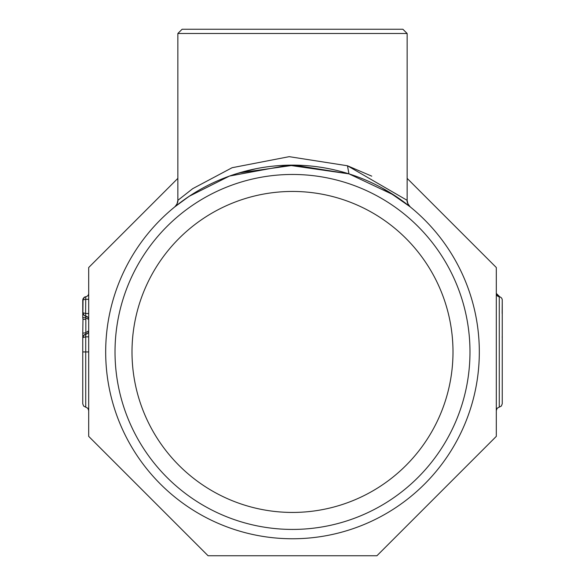 <?xml version="1.0" encoding="UTF-8"?>
<svg xmlns="http://www.w3.org/2000/svg" width="585" height="585" viewBox="0 0 585 585"><rect width="100%" height="100%" fill="white"/><g stroke="black" fill="none" stroke-linecap="round" stroke-linejoin="round"><path stroke-width="0.88" d="M479.32 351.943A186.82 186.82 0 0 0 292.5 165.124A186.82 186.82 0 0 0 105.68 351.943A186.82 186.82 0 0 0 292.5 538.763A186.82 186.82 0 0 0 479.32 351.943M382.034 187.975L401.39 200.136M409.939 206.651L388.221 191.507M388.169 191.478L386.363 190.41M385.742 190.052L385.171 189.73M371.746 176.151L347.461 165.767L407.138 200.333L407.935 203.916L410.268 206.914L394.136 195.185L348.967 173.862L288.515 165.167L229.488 176.063L189.16 196.304L174.761 206.893M256.435 168.634L236.757 173.628M248.245 170.44L236.033 173.862M239.119 172.911L294.321 165.131L348.967 173.862L288.515 165.167L229.488 176.063L189.16 196.304L174.798 206.863M191.397 194.842L182.374 201.028M348.967 173.862L347.461 165.767L289.202 156.663L232.113 167.712L192.706 188.662L177.862 200.333L177.036 203.982M177.862 178.359L88.693 267.52L88.693 436.366L208.077 555.75L376.923 555.75L496.307 436.366L496.307 267.52L407.138 178.359M496.307 351.943L496.307 410.487L497.17 408.22L499.276 407.116L499.276 296.77L496.307 293.399A3.4 3.4 180 0 0 499.276 296.77A3.4 3.4 0 0 1 502.252 300.142L502.252 403.745L501.382 406.012L499.276 407.116M496.307 293.399L499.875 296.902M82.748 333.355L83.282 333.07L82.77 332.997A3.4 3.4 0 0 0 82.748 333.355L82.748 337.625L85.724 336.828L85.724 351.943L88.693 351.943L88.693 410.538L87.83 408.272L83.611 406.063L82.748 403.796L82.748 337.625L83.041 336.251L84.284 334.781L85.695 334.254M82.77 332.997L82.968 319.33L85.834 319.33L85.834 331.468C81.988 331.468 81.988 331.468 85.834 331.468L85.724 336.828L88.693 336.828M83.289 333.07L85.71 332.836M88.693 313.516L85.724 313.516L82.748 312.719L83.041 314.094L84.284 315.564L82.748 312.719L82.748 300.09L82.748 317.428L83.333 317.56A3.4 0.424 172.5 0 0 82.778 317.874L82.968 319.33M82.778 317.874A3.4 3.4 0 0 1 82.748 317.428A3.4 0.483 180 0 0 83.099 317.64M83.333 317.56L85.812 317.779M85.834 319.33L85.812 317.787L88.693 319.461A3.4 3.4 0 0 0 85.724 316.09L85.717 317.662M82.894 312.953L83.041 298.716L84.277 297.246L85.724 296.719L85.724 299.293L88.693 299.293M87.867 333.106L85.724 334.254A3.4 3.4 0 0 0 88.693 330.883A3.4 3.4 0 0 1 85.724 334.254A3.4 3.4 0 0 0 88.693 330.883L85.834 332.558M85.6 335.41L85.6 334.686M82.748 338.115L82.894 337.391M82.792 337.084L84.277 334.781L85.724 334.254M83.048 336.243L84.803 334.503M82.748 337.625L84.284 334.788M87.867 317.238L85.724 316.09A3.4 3.4 0 0 1 88.693 319.461L88.606 318.701M82.894 299.856L85.724 299.293L85.629 316.075M82.792 313.26L84.284 315.564L85.542 316.061L84.803 315.841M83.048 314.101L84.277 315.564M82.792 299.549L84.803 296.968M88.693 293.348A3.4 3.4 0 0 1 85.724 296.719M83.048 298.708L84.277 297.246L85.542 296.749M469.982 351.943A177.482 177.482 0 0 0 292.5 174.462A177.482 177.482 0 0 0 115.018 351.943A177.482 177.482 0 0 0 292.5 529.425A177.482 177.482 0 0 0 469.982 351.943M132.005 351.943A160.495 160.495 0 0 0 292.5 512.438A160.495 160.495 0 0 0 452.995 351.943A160.495 160.495 0 0 0 292.5 191.449A160.495 160.495 0 0 0 132.005 351.943M174.725 206.922C177.101 204.202 178.147 202.008 177.862 200.333L177.862 33.499L407.138 33.499L407.138 200.333C406.809 201.935 407.855 204.128 410.268 206.914L410.253 206.907M177.862 33.499L182.103 29.25L402.897 29.25L407.138 33.499M499.751 296.866L499.276 296.77M502.252 300.112L502.157 313.45M82.748 351.943L85.724 351.943L85.724 407.167M248.53 170.367L250.263 169.957M407.708 203.39L409.939 206.629M88.606 331.644L88.693 330.883M502.252 337.677L502.157 336.894L502.252 337.677M502.252 300.142L502.157 299.359"/></g></svg>

